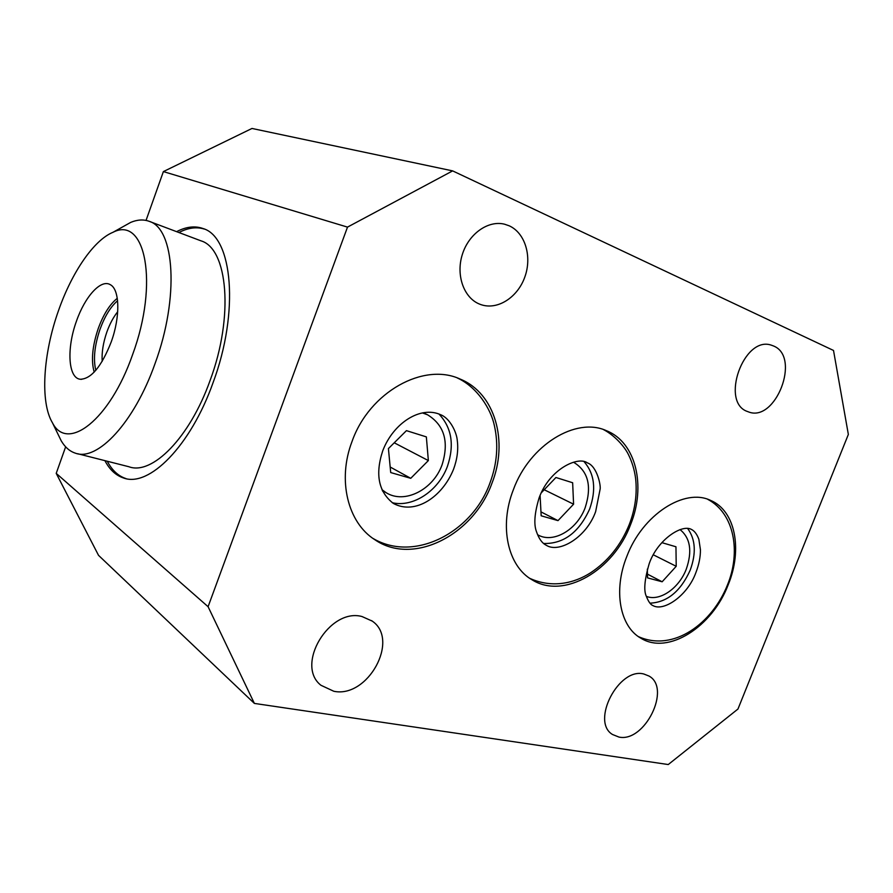 <?xml version="1.0" encoding="UTF-8"?>
<svg xmlns="http://www.w3.org/2000/svg" width="893" height="893" viewBox="0 0 893 893"><rect width="100%" height="100%" fill="white"/><g stroke="black" fill="none" stroke-linecap="round" stroke-linejoin="round"><path stroke-width="1.34" d="M728.253 584.647C742.719 549.619 735.397 510.684 710.661 500.437C684.563 487.556 642.368 514.736 626.786 556.529C613.078 590.552 619.909 626.618 640.861 638.194C668.064 655.295 712.335 626.908 728.253 584.647M254.382 703.416L208.091 606.704L347.5 227.112L452.639 170.887L833.515 350.458L848.35 434.444L737.964 709.031L668.254 764.542L254.382 703.416L98.531 555.346L56.214 473.368L65.635 446.835M361.989 616.527L372.258 621.115C399.964 639.79 367.871 698.505 333.815 691.271L320.933 685.266C294.913 665.118 329.428 607.575 361.989 616.527M509.233 225.817C525.285 233.028 532.228 256.771 524.816 277.053C517.616 297.436 497.613 310.317 481.115 304.68L479.708 304.167C464.003 298.072 455.754 275.513 462.25 254.739C468.557 233.91 488.147 219.991 504.59 224.21L509.233 225.817M643.886 674.025L648.977 676.034C671.603 688.168 644.746 742.775 618.961 737.071L612.52 734.504C590.507 721.611 618.882 666.948 643.886 674.025M773.595 346.004C801.133 356.921 775.548 423.092 748.323 411.829L747.664 411.584C719.791 402.676 743.757 335.199 771.452 345.211L773.595 346.004M630.603 524.537C646.253 486.116 636.073 442.348 606.492 430.716C576.175 416.618 529.672 444.826 513.408 489.587C498.841 526.401 507.849 566.229 532.094 579.825C563.896 599.884 613.748 570.37 630.603 524.537M491.965 483.191C508.575 441.566 495.202 393.322 460.308 379.145C423.974 361.966 369.445 391.826 352.043 441.455C337.152 480.188 347.846 522.74 374.803 539.685C413.091 566.251 473.625 534.963 491.965 483.191M452.639 170.887L251.982 128.458L163.386 171.59L146.05 220.415M208.091 606.704L56.214 473.368M347.5 227.112L163.386 171.59M104.905 460.643C109.638 469.696 115.867 475.478 123.591 478.001C148.964 487.645 190.533 446.232 213.036 382.751C239.581 311.78 232.593 236.991 203.146 228.575C195.042 225.639 186.191 226.666 176.602 231.655M204.363 229.077C196.527 226.632 188.032 227.782 178.901 232.526M123.591 478.001L126.013 478.603C118.278 476.081 112.038 470.298 107.272 461.246M77.624 453.722L128.86 466.726C152.044 475.556 189.762 437.838 210.101 380.44C234.066 316.323 227.804 248.5 200.925 240.82L149.086 221.297C174.749 228.429 179.448 297.503 155.069 363.507C134.33 422.568 97.281 461.77 75.28 453.131C69.632 451.266 64.943 447.17 61.226 440.829L58.112 434.422M121.828 227.358L130.735 222.379C137.366 219.611 143.494 219.254 149.086 221.297M52.441 422.78C39.939 402.084 43.11 353.728 58.503 310.608C71.764 272.544 93.765 240.083 113.031 232.28C145.302 215.514 159.133 282.981 132.577 354.666C109.917 420.034 67.355 452.461 52.441 422.78L61.226 440.829M111.212 341.963C120.443 316.691 119.774 289.421 110.341 284.711C100.954 278.772 84.891 296.61 76.418 321.268C66.517 348.359 68.102 378.107 80.258 379.257C91.198 379.012 101.523 366.576 111.212 341.963M117.284 298.307C109.761 304.323 103.409 314.414 98.219 328.602C92.325 346.138 90.986 360.649 94.189 372.124M102.193 361.352C101.623 352.445 103.186 342.655 106.87 331.995C109.817 323.813 113.433 317.071 117.709 311.735M584.167 461.793C594.593 473.882 596.424 489.621 589.648 509.021C578.999 532.451 563.684 543.937 543.692 543.502M573.864 462.429L573.864 462.429C588.253 471.258 592.026 486.339 585.172 507.671C577.079 529.817 553.158 543.848 537.753 534.807L537.753 534.807M540.086 495.436L541.169 515.797L558.002 520.63L573.585 504.188L572.647 482.745L555.926 477.498L541.27 492.813M558.002 520.63L540.957 511.868M573.585 504.188L544.205 489.744M438.921 413.995C451.746 427.624 454.582 445.06 447.426 466.313C438.63 490.648 413.213 507.76 392.228 502.703M384.046 491.474L382.684 491.239M425.035 413.593L424.086 412.622M422.434 412.923L427.613 414.821C444.368 425.191 449.19 441.812 442.113 464.706C433.351 489.587 404.596 504.411 386.122 492.679L381.992 489.699M390.71 472.564L410.747 478.313L428.361 460.576L426.352 436.889L406.438 430.649L388.41 448.587L390.71 472.564M410.747 478.313L390.174 467.006M428.361 460.576L394.237 442.794M687.621 528.455C695.524 539.249 696.384 553.158 690.189 570.214C680.566 591.4 667.16 602.384 649.981 603.166M680.042 529.582C690.367 538.055 692.443 551.238 686.293 569.12C679.048 588.297 659.726 601.737 646.376 596.379M647.336 569.109L647.537 577.883L662.148 581.778L676.213 566.296L675.956 546.773L661.892 542.654M662.148 581.778L647.447 574.132M676.213 566.296L653.341 554.821M117.586 300.718C110.643 306.712 104.782 316.245 100.016 329.305C94.535 345.558 93.129 359.22 95.808 370.316M113.031 232.28L130.735 222.379M81.598 379.335L80.258 379.257M372.258 621.115L371.6 620.635M427.613 414.821L423.271 412.767M386.122 492.679L382.338 490.48M539.138 497.792C534.505 513.118 533.634 524.459 536.537 531.826C538.914 538.747 542.14 543.212 546.226 545.243C559.185 553.671 586.623 537.184 595.642 511.622L600.051 489.509C601.168 486.205 597.183 466.146 587.337 462.853C578.061 455.921 549.697 468.97 539.26 497.479M529.806 578.363C552.544 588.654 574.579 583.017 590.463 572.871C607.988 561.295 620.936 545.143 629.308 524.437C635.213 508.999 637.301 493.595 635.582 478.235C634.421 469.64 631.998 461.659 628.292 454.291C624.598 446.746 614.775 435.438 603.489 429.589M382.684 450.965C375.004 474.473 378.576 491.976 393.4 503.462C415.513 515.339 442.615 496.608 453.555 469.227C457.227 459.225 458.466 449.648 457.272 440.472C456.736 432.435 449.949 418.225 440.662 414.743C420.715 405.489 393.422 422.925 382.818 450.597M372.939 538.401C414.586 563.081 472.721 531.994 490.045 482.733C497.133 463.59 498.595 444.625 494.432 425.838C491.05 409.139 477.186 387.049 457.35 377.985M649.244 563.539C644.5 579.724 643.552 590.708 646.409 596.468C648.463 601.715 650.629 604.74 652.928 605.577C663.856 611.939 687.733 595.464 695.881 572.592C699.007 564.51 700.514 556.875 700.425 549.664L698.851 539.26C696.964 534.215 694.508 530.944 691.495 529.46C681.951 523.8 657.605 539.707 649.378 563.193M638.462 636.642C673.769 652.348 712.402 623.113 727.471 584.915C740.967 552.175 734.593 513.475 707.647 499.276"/></g></svg>
